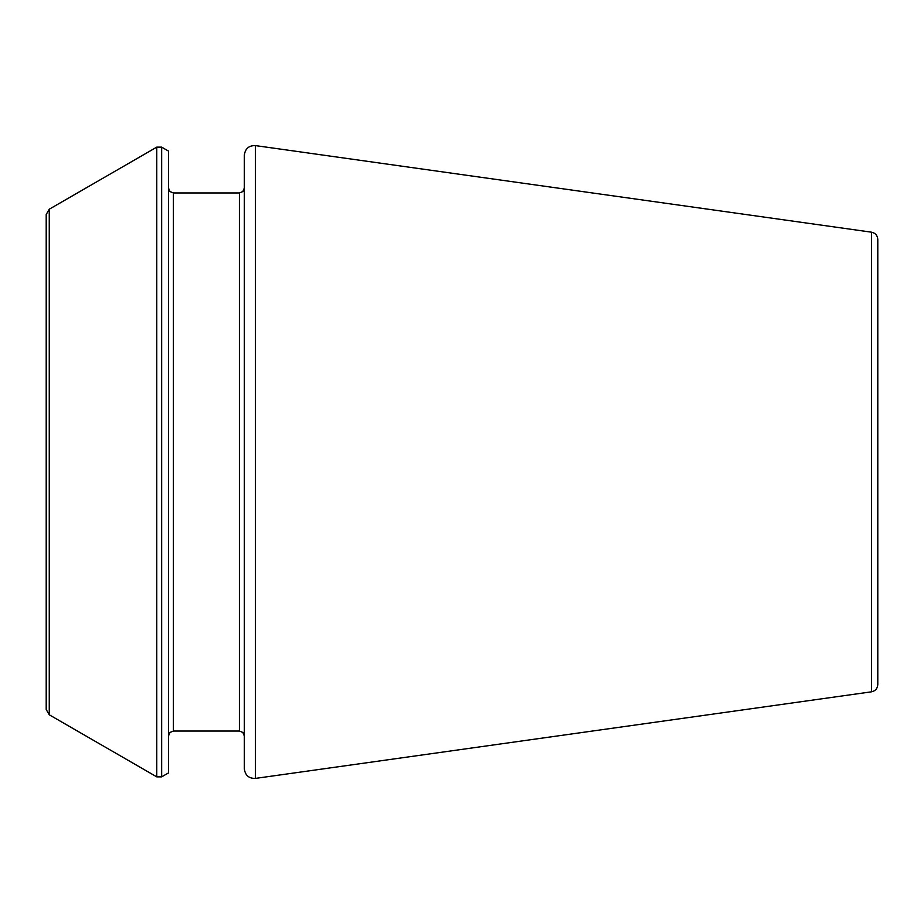 <?xml version="1.0" encoding="UTF-8"?>
<svg xmlns="http://www.w3.org/2000/svg" width="924" height="924" viewBox="0 0 924 924"><rect width="100%" height="100%" fill="white"/><g stroke="black" fill="none" stroke-linecap="round" stroke-linejoin="round"><path stroke-width="1.39" d="M871.482 691.822L871.482 232.178C875.351 232.998 877.465 235.412 877.8 239.443L877.8 684.557C877.465 688.588 875.351 691.002 871.482 691.822L255.463 778.401C248.891 778.574 245.172 775.351 244.317 768.71L244.317 155.29C245.172 148.648 248.891 145.426 255.463 145.599L255.463 778.401M161.665 147.135L168.491 151.086L168.491 772.914L161.665 776.865L156.768 776.865L156.768 147.135L161.665 147.135L161.665 776.865M49.261 714.795L49.261 209.205L46.2 214.507L46.2 709.493L49.261 714.795L156.768 776.865M173.389 731.046L239.42 731.046L239.42 192.954L173.389 192.954L173.389 731.046L169.958 732.455L168.491 735.943M871.482 232.178L255.463 145.599M173.389 192.954L169.958 191.545L168.491 188.057M239.42 731.046L242.862 732.455L244.317 735.943M239.42 192.954L242.862 191.545L244.317 188.057M49.261 209.205L156.768 147.135"/></g></svg>
